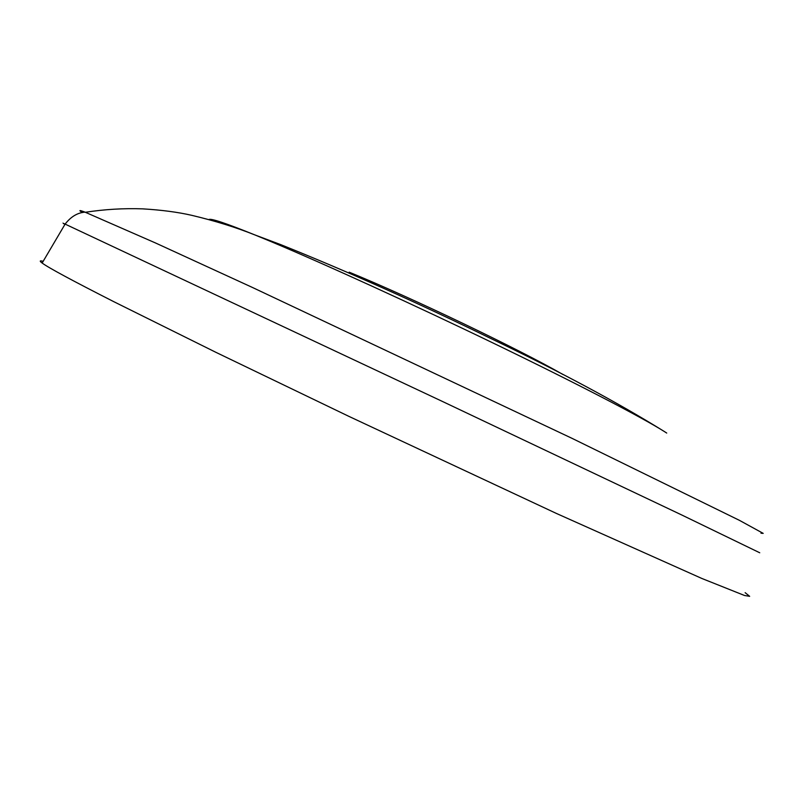 <?xml version="1.0" encoding="UTF-8"?>
<svg xmlns="http://www.w3.org/2000/svg" width="805" height="805" viewBox="0 0 805 805"><rect width="100%" height="100%" fill="white"/><g stroke="black" fill="none" stroke-linecap="round" stroke-linejoin="round"><path stroke-width="1.21" d="M82.462 212.55C78.347 210.075 79.202 209.944 85.008 212.138L155.707 243.06L252.77 287.616L572.073 438.363L739.382 520.322L763.19 533.373L760.977 533.202M43.158 261.323C39.676 260.387 39.334 260.961 42.152 263.044C48.28 267.632 72.209 280.532 113.928 301.744L215.931 352.338L349.088 416.457L556.285 513.389L701.849 578.463L744.524 595.489L749.666 596.324L745.138 592.661M208.928 219.574C210.548 218.085 225.873 223.206 254.883 234.929L270.218 241.258C324.335 263.909 414.102 304.843 495.83 344.349C577.608 383.894 641.746 417.292 664.135 431.4L666.721 433.06M64.994 224.313C61.905 222.764 61.945 222.703 65.114 224.102L442.971 401.705L681.845 515.029L759.739 552.773M85.36 212.279C104.479 209.33 123.578 208.193 142.656 208.857C161.403 209.974 177.694 212.118 191.52 215.277C214.855 220.812 235.976 227.362 254.883 234.929L280.824 244.66C348.042 271.657 418.026 302.932 490.778 338.482C559.938 371.588 617.727 402.56 664.135 431.4M42.152 263.044L65.114 224.102C70.85 216.716 77.481 212.731 85.008 212.138M349.159 272.171C412.391 298.051 519.547 349.551 562.967 374.506"/></g></svg>

